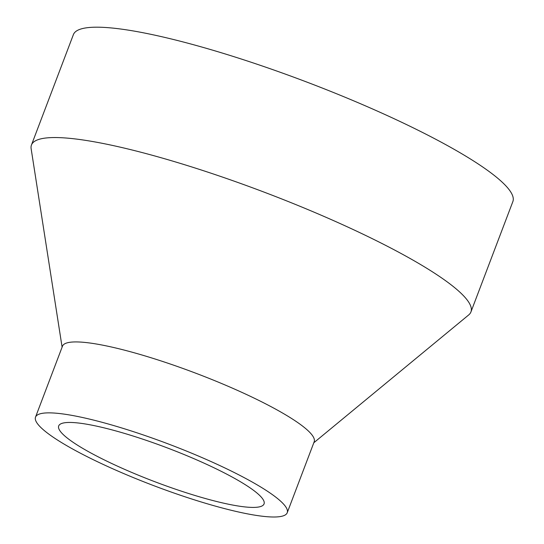 <?xml version="1.0" encoding="UTF-8"?>
<svg xmlns="http://www.w3.org/2000/svg" width="544" height="544" viewBox="0 0 544 544"><rect width="100%" height="100%" fill="white"/><g stroke="black" fill="none" stroke-linecap="round" stroke-linejoin="round"><path stroke-width="0.82" d="M313.806 442.762L468.717 314.922A235.062 38.549 -159.2 0 0 470.941 311.93L512.863 201.579A235.062 38.549 -159.2 0 0 306.809 82.069A235.062 38.549 -159.2 0 0 73.379 34.639L31.464 144.99A235.062 38.549 -159.2 0 0 31.137 148.702L62.104 347.147M470.941 311.93A235.062 38.549 -159.2 0 0 264.887 192.426A235.062 38.549 -159.2 0 0 31.464 144.99M287.225 512.74L314.174 441.796A134.626 22.08 -159.2 0 0 196.16 373.354A134.626 22.08 -159.2 0 0 62.472 346.181L35.523 417.126A134.626 22.08 -159.2 0 0 52.272 436.574A134.626 22.08 -159.2 0 0 190.298 498.528A134.626 22.08 -159.2 0 0 287.225 512.74A134.626 22.08 -159.2 0 0 169.211 444.292A134.626 22.08 -159.2 0 0 35.523 417.126M72.359 441.796A109.834 18.013 -159.2 0 0 184.974 492.34A109.834 18.013 -159.2 0 0 264.051 503.934A109.834 18.013 -159.2 0 0 167.77 448.093A109.834 18.013 -159.2 0 0 58.698 425.925A109.834 18.013 -159.2 0 0 72.359 441.796"/></g></svg>
